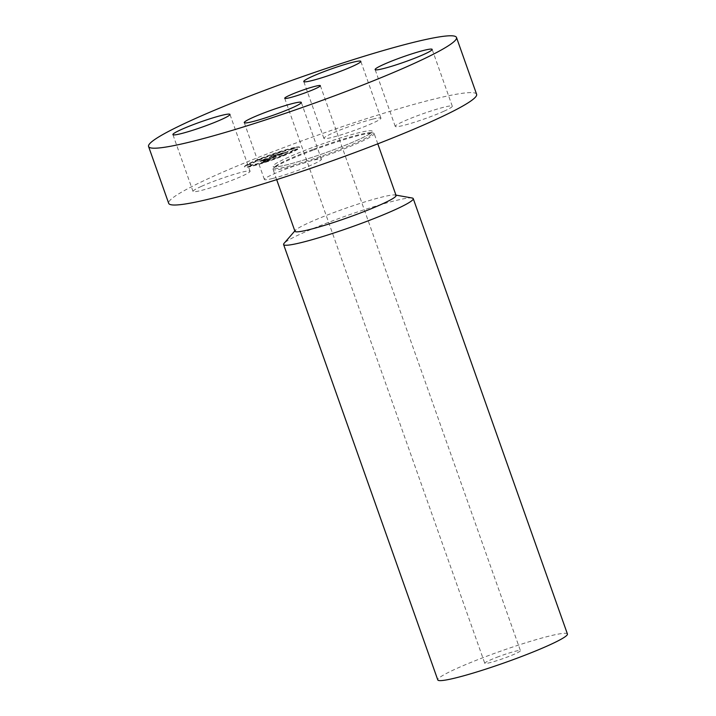 <?xml version="1.0" encoding="UTF-8"?>
<svg xmlns="http://www.w3.org/2000/svg" width="716" height="716" viewBox="0 0 716 716"><rect width="100%" height="100%" fill="white"/><g stroke="black" fill="none" stroke-linecap="round" stroke-linejoin="round"><path stroke-width="0.54" stroke-dasharray="3.58 2.69" d="M201.384 186.384A30.26 2.694 -19.5 0 0 193.025 191.423A30.26 2.694 -19.5 0 0 211.032 187.664A30.26 2.694 -19.5 0 0 241.713 176.27A30.26 2.694 -19.5 0 0 250.072 171.222A30.26 2.694 -19.5 0 0 232.065 174.981A30.26 2.694 -19.5 0 0 201.384 186.384M476.614 94.288A163.329 14.517 -19.5 0 0 289.971 145.241A163.329 14.517 -19.5 0 0 168.69 203.335M272.707 178.463A30.26 2.694 -19.5 0 0 304.228 168A30.26 2.694 -19.5 0 0 321.43 159.256A30.26 2.694 -19.5 0 0 313.098 160.259A30.26 2.694 -19.5 0 0 281.576 170.712A30.26 2.694 -19.5 0 0 264.383 179.456A30.26 2.694 -19.5 0 0 272.707 178.463M443.92 111.24A30.26 2.694 -19.5 0 0 452.288 106.201A30.26 2.694 -19.5 0 0 434.272 109.96A30.26 2.694 -19.5 0 0 403.6 121.362A30.26 2.694 -19.5 0 0 395.241 126.401A30.26 2.694 -19.5 0 0 413.248 122.642A30.26 2.694 -19.5 0 0 443.92 111.24M372.597 119.16A30.26 2.694 -19.5 0 0 341.085 129.623A30.26 2.694 -19.5 0 0 323.883 138.367A30.26 2.694 -19.5 0 0 332.215 137.365A30.26 2.694 -19.5 0 0 363.728 126.911A30.26 2.694 -19.5 0 0 380.93 118.167A30.26 2.694 -19.5 0 0 372.597 119.16M296.397 147.46A29.231 2.595 160.5 0 1 299.753 147.514A29.231 2.595 160.5 0 1 279.428 157.395A29.231 2.595 160.5 0 1 247.996 167.088A29.231 2.595 160.5 0 1 244.648 167.025A29.231 2.595 160.5 0 1 264.974 157.153A29.231 2.595 160.5 0 1 296.397 147.46M296.281 147.138A29.231 2.595 160.5 0 1 299.637 147.192A29.231 2.595 160.5 0 1 279.312 157.072A29.231 2.595 160.5 0 1 247.879 166.765A29.231 2.595 160.5 0 1 244.532 166.703A29.231 2.595 160.5 0 1 264.857 156.831A29.231 2.595 160.5 0 1 296.281 147.138M312.856 150.288A53.637 4.77 -19.5 0 0 273.387 168.457A53.637 4.77 -19.5 0 0 273.029 169.361A53.637 4.77 -19.5 0 0 334.327 152.633A53.637 4.77 -19.5 0 0 374.155 133.552A53.637 4.77 -19.5 0 0 373.305 133.069A53.637 4.77 -19.5 0 0 312.856 150.288M253.017 164.68A23.028 2.05 160.5 0 1 250.376 164.635A23.028 2.05 160.5 0 1 266.388 156.858A23.028 2.05 160.5 0 1 291.152 149.223A23.028 2.05 160.5 0 1 293.793 149.259A23.028 2.05 160.5 0 1 277.781 157.046A23.028 2.05 160.5 0 1 253.017 164.68M282.417 155.569L285.55 154.379L282.417 155.569M292.253 148.776L295.386 147.585L292.253 148.776M294.258 149.939L297.391 148.758L294.258 149.939M258.825 159.525L261.958 158.334L258.825 159.525M277.575 152.741L280.708 151.559L277.575 152.741M251.916 165.127L248.783 166.309L251.916 165.127M266.594 161.163L263.461 162.344L266.594 161.163M249.911 163.955L246.778 165.145L249.911 163.955M396.082 195.477A53.637 4.77 -19.5 0 0 395.232 194.994A53.637 4.77 -19.5 0 0 334.784 212.204A53.637 4.77 -19.5 0 0 295.314 230.373A53.637 4.77 -19.5 0 0 294.956 231.286M253.133 165.002A23.028 2.05 160.5 0 1 250.493 164.957A23.028 2.05 160.5 0 1 266.504 157.18A23.028 2.05 160.5 0 1 291.269 149.546A23.028 2.05 160.5 0 1 293.909 149.59A23.028 2.05 160.5 0 1 277.897 157.368A23.028 2.05 160.5 0 1 253.133 165.002M282.525 155.891L285.666 154.701L282.525 155.891M292.37 149.098L295.502 147.908L292.37 149.098M294.374 150.27L297.507 149.08L294.374 150.27M258.932 159.847L262.074 158.657L258.932 159.847M277.692 153.063L280.824 151.881L277.692 153.063M252.032 165.45L248.891 166.64L252.032 165.45M266.71 161.485L263.569 162.666L266.71 161.485M250.027 164.277L246.886 165.468L250.027 164.277M412.156 198.01A68.772 6.113 -19.5 0 0 334.658 220.081A68.772 6.113 -19.5 0 0 284.064 243.368M275.991 156.652L263.425 161.753L268.124 159.731L263.676 161.216L267.695 159.802L259.801 161.485L264.634 159.525L270.388 158.818L276.036 156.285L263.309 161.431L268.008 159.408L263.569 160.894L267.578 159.48L259.684 161.154L264.517 159.203L270.272 158.496L275.875 156.33M276.206 156.473L273.02 157.404L276.09 156.151M272.626 157.753L270.487 158.71L265.01 159.292L259.944 161.342L265.439 159.077L272.223 157.95L272.617 157.368L270.371 158.388L264.893 158.97L259.827 161.019L265.323 158.755L270.532 158.281L272.51 157.43M288.101 151.765L277.128 156.213L269.511 157.565L280.251 153.851L282.668 153.448L278.399 154.942L280.627 154.566L284.333 152.964L277.495 155.309L280.189 154.853L287.993 151.443L277.011 155.891L269.395 157.234L280.135 153.528L282.551 153.126L278.291 154.62L280.511 154.244L284.216 152.642L277.378 154.987L280.072 154.531L287.993 151.443M288.074 151.649L284.744 152.642L287.957 151.327M277.432 155.104L279.598 154.226L277.325 155.184L274.631 155.641L275.132 155.184L269.332 157.538L275.57 154.969L274.962 155.515L277.432 155.104L279.491 153.904L277.208 154.862L275.016 154.862L269.225 157.216L275.454 154.647L274.846 155.193L277.316 154.781M567.43 634.009A68.772 6.113 -19.5 0 0 488.84 655.462A68.772 6.113 -19.5 0 0 437.78 679.923M263.425 161.753L263.22 161.082M283.339 153.501L283.124 152.839L280.439 153.358L283.124 152.839M498.819 656.554A18.911 1.683 -19.5 0 0 484.777 663.284A18.911 1.683 -19.5 0 0 506.382 657.386A18.911 1.683 -19.5 0 0 520.425 650.656A18.911 1.683 -19.5 0 0 498.819 656.554M312.122 147.657A52.608 4.681 -19.5 0 0 274.165 166.882A52.608 4.681 -19.5 0 0 333.182 149.966A52.608 4.681 -19.5 0 0 371.139 130.742A52.608 4.681 -19.5 0 0 312.122 147.657M312.865 149.483A52.089 4.627 -19.5 0 0 274.541 167.123A52.089 4.627 -19.5 0 0 333.719 151.756A52.089 4.627 -19.5 0 0 371.568 132.764A52.089 4.627 -19.5 0 0 312.865 149.483M193.025 191.423L172.905 134.608M250.072 171.222L229.952 114.399M273.387 168.457L274.541 167.123L274.183 166.73C273.87 166.551 274.335 168.206 291.949 163.472C304.255 160.089 317.994 155.587 333.164 149.966C349.31 143.907 360.882 138.895 367.881 134.948L371.604 132.236L371.568 132.764L373.305 133.069M321.43 159.256L301.302 102.442M264.383 179.456L244.254 122.642M452.288 106.201L432.16 49.377M395.241 126.401L375.121 69.577M323.883 138.367L303.763 81.543M380.93 118.167L360.81 61.343M276.671 179.644L273.029 169.361M377.797 143.835L374.155 133.552M294.831 230.937L295.314 230.373M395.957 195.128L395.232 194.994M284.708 98.307L484.777 663.284M320.356 85.678L520.425 650.656"/><path stroke-width="1.07" d="M181.264 129.56A30.26 2.694 -19.5 0 0 172.905 134.608A30.26 2.694 -19.5 0 0 190.912 130.849A30.26 2.694 -19.5 0 0 221.593 119.447A30.26 2.694 -19.5 0 0 229.952 114.399A30.26 2.694 -19.5 0 0 211.945 118.158A30.26 2.694 -19.5 0 0 181.264 129.56M148.57 146.511L168.69 203.335A163.329 14.517 -19.5 0 0 355.342 152.383A163.329 14.517 -19.5 0 0 476.614 94.288L456.495 37.474A163.329 14.517 -19.5 0 0 269.851 88.417A163.329 14.517 -19.5 0 0 148.57 146.511A163.329 14.517 -19.5 0 0 335.222 95.568A163.329 14.517 -19.5 0 0 456.495 37.474M252.587 121.639A30.26 2.694 -19.5 0 0 284.109 111.186A30.26 2.694 -19.5 0 0 301.302 102.442A30.26 2.694 -19.5 0 0 292.978 103.435A30.26 2.694 -19.5 0 0 261.456 113.898A30.26 2.694 -19.5 0 0 244.254 122.642A30.26 2.694 -19.5 0 0 252.587 121.639M423.8 54.425A30.26 2.694 -19.5 0 0 432.16 49.377A30.26 2.694 -19.5 0 0 414.152 53.136A30.26 2.694 -19.5 0 0 383.481 64.538A30.26 2.694 -19.5 0 0 375.121 69.577A30.26 2.694 -19.5 0 0 393.129 65.818A30.26 2.694 -19.5 0 0 423.8 54.425M352.478 62.346A30.26 2.694 -19.5 0 0 320.965 72.799A30.26 2.694 -19.5 0 0 303.763 81.543A30.26 2.694 -19.5 0 0 312.087 80.55A30.26 2.694 -19.5 0 0 343.608 70.087A30.26 2.694 -19.5 0 0 360.81 61.343A30.26 2.694 -19.5 0 0 352.478 62.346M276.671 179.644L294.956 231.286A53.637 4.77 -19.5 0 0 356.255 214.558A53.637 4.77 -19.5 0 0 396.082 195.477L377.797 143.835M295.314 230.373L284.064 243.368A68.772 6.113 -19.5 0 0 283.599 244.541A68.772 6.113 -19.5 0 0 362.189 223.088A68.772 6.113 -19.5 0 0 413.248 198.627A68.772 6.113 -19.5 0 0 412.156 198.01L395.232 194.994M283.599 244.541L437.78 679.923A68.772 6.113 -19.5 0 0 516.361 658.469A68.772 6.113 -19.5 0 0 567.43 634.009L413.248 198.627M306.314 92.409A18.911 1.683 160.5 0 1 284.708 98.307A18.911 1.683 160.5 0 1 298.751 91.576A18.911 1.683 160.5 0 1 320.356 85.678A18.911 1.683 160.5 0 1 306.314 92.409"/></g></svg>
